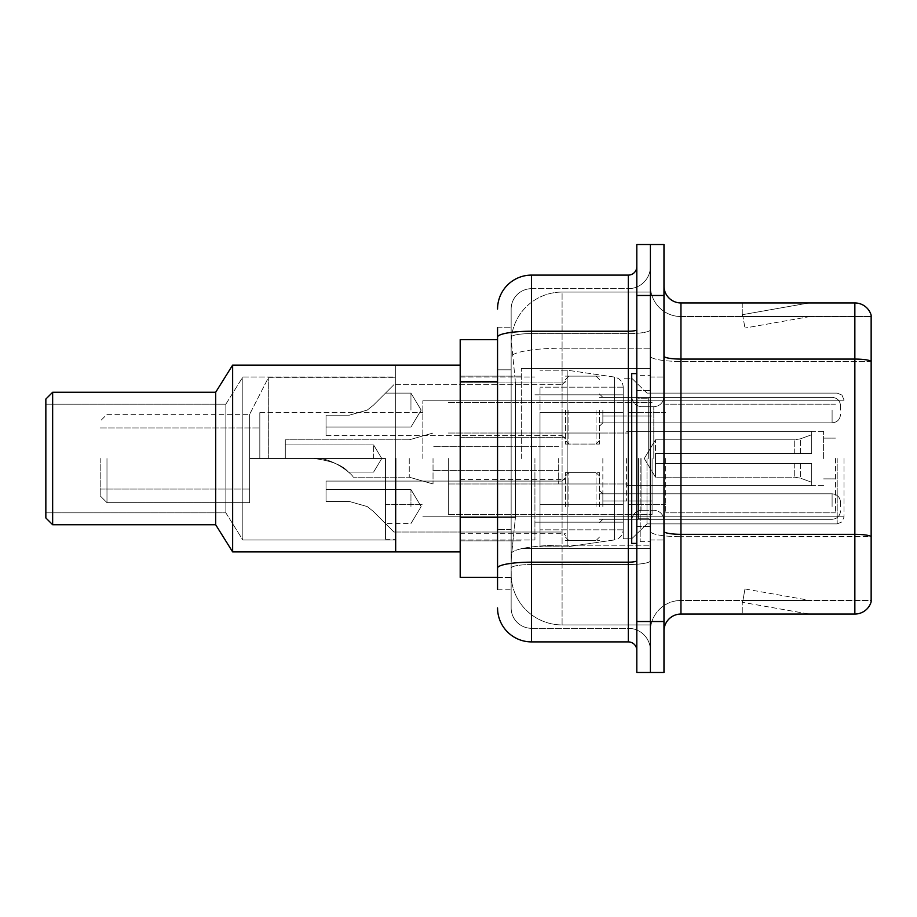 <?xml version="1.0" encoding="UTF-8"?>
<svg xmlns="http://www.w3.org/2000/svg" width="917" height="917" viewBox="0 0 917 917"><rect width="100%" height="100%" fill="white"/><g stroke="black" fill="none" stroke-linecap="round" stroke-linejoin="round"><path stroke-width="0.69" stroke-dasharray="4.58 3.44" d="M650.394 458.5L650.394 368.496L650.394 458.5M521.326 458.5L521.326 368.496L521.326 458.5M565.48 410.105L565.48 444.069L565.48 410.105M460.196 410.105L460.196 382.928L460.196 410.105M565.48 506.562L565.48 472.599L565.48 506.562M460.196 506.562L460.196 479.385L460.196 506.562M599.443 410.105L599.443 444.069L599.443 410.105M599.443 506.562L599.443 472.599L599.443 506.562M650.394 410.105L650.394 422.84L650.394 410.105M650.394 506.562L650.394 493.816L650.394 506.562M497.553 517.578L515.4 517.578L511.354 556.997L515.4 517.578L515.4 381.724L515.4 517.578L460.196 517.578L460.196 577.366L511.25 577.366L511.147 573.973A50.939 50.939 0 0 0 562.087 624.924L650.394 624.924L650.394 545.202L650.394 624.924L562.087 624.924L562.087 545.202L562.087 624.924A50.939 50.939 0 0 1 511.147 573.973L511.147 563.611L511.25 577.366L497.553 577.366M511.354 556.997L511.147 563.611L511.354 556.997M460.196 458.5L460.196 551.896L460.196 458.5M562.087 292.076L650.394 292.076L650.394 348.208L650.394 292.076L562.087 292.076A50.939 50.939 0 0 0 511.216 340.333L515.4 381.724L511.216 340.333A50.939 50.939 0 0 1 562.087 292.076L562.087 348.208L650.394 348.208L650.394 545.202L650.394 348.208L562.087 348.208L562.087 292.076A50.939 50.939 0 0 0 511.216 340.333M497.553 339.634L460.196 339.634L460.196 517.578M497.553 589.253L511.147 589.253L511.147 327.747L511.147 589.253L497.553 589.253L497.553 529.464L497.553 568.082A33.963 5.903 180 0 1 531.516 562.178L628.317 562.178L628.317 641.9A8.494 8.494 0 0 1 636.811 650.394L636.811 266.606L636.811 650.394M497.553 607.937A33.963 33.963 0 0 0 531.516 641.9L531.516 628.317A20.38 20.38 0 0 1 511.147 607.937L511.147 337.124L511.147 607.937A20.38 20.38 0 0 0 531.516 628.317L628.317 628.317L628.317 573.973L628.317 628.317L531.516 628.317L531.516 564.54L628.317 564.54L628.317 573.973L628.317 564.54A22.077 3.828 0 0 0 650.394 560.7L650.394 329.753L650.394 560.7A22.077 3.828 0 0 1 628.317 564.54L628.317 333.593L628.317 564.54L531.516 564.54L531.516 288.683L628.317 288.683A22.077 22.077 0 0 0 650.394 266.606L650.394 329.753L650.394 266.606A22.077 22.077 0 0 1 628.317 288.683L628.317 333.593L628.317 288.683A22.077 22.077 0 0 0 650.394 266.606M636.811 458.5L636.811 543.403L636.811 458.5M636.811 295.48L636.811 244.53L650.394 244.53L650.394 295.48L650.394 244.53L663.977 244.53L663.977 295.48L650.394 295.48L650.394 621.52L650.394 295.48L636.811 295.48L636.811 621.52L650.394 621.52L650.394 672.47L650.394 621.52L663.977 621.52L663.977 295.48M663.977 621.52L663.977 672.47L636.811 672.47L636.811 621.52M511.147 309.063A20.38 20.38 0 0 1 531.516 288.683A20.38 20.38 0 0 0 511.147 309.063L511.147 337.124L511.147 309.063A20.38 20.38 0 0 1 531.516 288.683L531.516 275.1A33.963 33.963 0 0 0 497.553 309.063A33.963 33.963 0 0 1 531.516 275.1L628.317 275.1A8.494 8.494 0 0 0 636.811 266.606A8.494 8.494 0 0 1 628.317 275.1L628.317 562.178A8.494 1.479 -0 0 0 636.811 560.7M531.516 641.9L628.317 641.9M497.553 369.838L497.553 529.464L497.553 327.747L497.553 369.838L511.147 369.838L497.553 369.838M497.553 327.747L511.147 327.747L497.553 327.747L497.553 568.082M531.516 288.683L628.317 288.683M650.394 650.394A22.077 22.077 0 0 0 628.317 628.317A22.077 22.077 0 0 1 650.394 650.394A22.077 22.077 0 0 0 628.317 628.317M663.977 458.5L663.977 376.99L663.977 458.5M640.204 458.5L640.204 541.706L640.204 458.5M650.394 546.119L650.394 356.128L650.394 546.119M663.977 531.379L663.977 356.128L663.977 531.379A16.976 2.946 0 0 0 680.953 534.324L854.85 534.324A16.976 2.946 180 0 1 871.15 536.456L680.953 536.686L680.953 600.463A30.57 30.57 0 0 0 650.394 631.034A30.57 30.57 0 0 1 680.953 600.463L871.15 600.463L871.15 315.173A16.976 16.976 0 0 0 854.85 302.954L854.85 614.046A16.976 16.976 0 0 0 871.15 601.827L871.15 546.119L871.15 600.463L680.953 600.463L680.953 302.954A16.976 16.976 0 0 1 663.977 285.966L663.977 356.128L663.977 285.966M650.394 285.966L650.394 356.128L650.394 285.966A30.57 30.57 0 0 0 680.953 316.537A30.57 30.57 0 0 1 650.394 285.966A30.57 30.57 0 0 0 680.953 316.537L680.953 536.686A30.57 5.307 0 0 1 650.394 531.379A30.57 5.307 0 0 0 680.953 536.686L680.953 316.537L871.15 316.537L680.953 316.537M807.831 613.84A13.583 13.583 0 0 0 810.181 614.046L742.254 614.046L810.181 614.046A13.583 13.583 0 0 1 807.831 613.84A13.583 13.583 0 0 0 810.181 614.046A13.583 13.583 0 0 1 807.831 613.84A13.583 13.583 0 0 0 810.181 614.046A13.583 13.583 0 0 1 807.831 613.84A13.583 13.583 0 0 0 810.181 614.046A13.583 13.583 0 0 1 807.831 613.84A13.583 13.583 0 0 0 810.181 614.046A13.583 13.583 0 0 1 807.831 613.84A13.583 13.583 0 0 0 810.181 614.046A13.583 13.583 0 0 1 807.831 613.84A13.583 13.583 0 0 0 810.181 614.046A13.583 13.583 0 0 1 807.831 613.84L742.61 602.343L807.831 613.84M742.254 600.463L742.254 614.046L742.254 600.463L742.93 600.463L742.61 602.343L742.93 600.463L742.254 600.463L742.254 614.046L742.254 600.463L742.93 600.463L742.61 602.343L742.93 600.463L742.254 600.463L742.254 614.046L742.254 600.463L742.93 600.463L742.61 602.343L742.93 600.463L742.254 600.463L742.254 614.046L742.254 600.463L742.93 600.463L742.61 602.343L742.93 600.463L742.254 600.463L742.254 614.046L742.254 600.463L742.93 600.463L742.61 602.343L742.93 600.463L742.254 600.463L742.254 614.046L742.254 600.463L742.93 600.463L742.61 602.343L742.93 600.463L742.254 600.463L742.254 614.046L742.254 600.463L742.93 600.463L742.61 602.343L742.93 600.463L742.254 600.463M854.85 614.046L680.953 614.046L680.953 536.686L871.15 536.686L871.15 316.537L871.15 361.436L680.953 361.436A30.57 5.307 0 0 1 650.394 356.128A30.57 5.307 0 0 0 680.953 361.436L871.15 361.436M871.15 315.173A16.976 16.976 0 0 0 854.85 302.954L680.953 302.954M810.181 302.954L742.254 302.954L810.181 302.954A13.583 13.583 0 0 0 807.831 303.16A13.583 13.583 0 0 1 810.181 302.954A13.583 13.583 0 0 0 807.831 303.16A13.583 13.583 0 0 1 810.181 302.954A13.583 13.583 0 0 0 807.831 303.16A13.583 13.583 0 0 1 810.181 302.954A13.583 13.583 0 0 0 807.831 303.16A13.583 13.583 0 0 1 810.181 302.954A13.583 13.583 0 0 0 807.831 303.16A13.583 13.583 0 0 1 810.181 302.954A13.583 13.583 0 0 0 807.831 303.16A13.583 13.583 0 0 1 810.181 302.954A13.583 13.583 0 0 0 807.831 303.16A13.583 13.583 0 0 1 810.181 302.954M663.977 631.034A16.976 16.976 0 0 1 680.953 614.046M810.181 600.463L742.93 600.463L810.181 600.463L742.93 600.463L810.181 600.463L742.93 600.463L810.181 600.463L742.93 600.463L810.181 600.463L742.93 600.463L810.181 600.463L742.93 600.463L810.181 600.463L742.93 600.463L810.181 600.463L744.959 588.966L742.93 600.463L744.959 588.966L742.93 600.463L744.959 588.966L742.93 600.463L744.959 588.966L742.93 600.463L744.959 588.966L742.93 600.463L744.959 588.966L742.93 600.463L744.959 588.966L742.93 600.463L744.959 588.966L810.181 600.463M742.93 316.537L742.254 316.537L742.93 316.537L742.254 316.537L742.93 316.537L742.254 316.537L742.93 316.537L742.254 316.537L742.93 316.537L742.254 316.537L742.93 316.537L742.254 316.537L742.93 316.537L742.254 316.537L742.93 316.537L742.61 314.657L807.831 303.16L742.61 314.657L742.93 316.537L742.61 314.657L807.831 303.16L742.61 314.657L742.93 316.537L742.61 314.657L807.831 303.16L742.61 314.657L742.93 316.537L742.61 314.657L807.831 303.16L742.61 314.657L742.93 316.537L742.61 314.657L807.831 303.16L742.61 314.657L742.93 316.537L742.61 314.657L807.831 303.16L742.61 314.657L742.93 316.537L742.61 314.657L807.831 303.16L742.61 314.657L742.93 316.537L810.181 316.537L742.93 316.537L810.181 316.537L742.93 316.537L810.181 316.537L742.93 316.537L810.181 316.537L742.93 316.537L810.181 316.537L742.93 316.537L810.181 316.537L742.93 316.537L810.181 316.537L742.93 316.537L744.959 328.034L742.93 316.537M742.254 302.954L742.254 316.537L742.254 302.954M810.181 316.537L744.959 328.034L810.181 316.537M636.811 543.403L631.71 543.403L631.71 373.597L631.71 538.818L631.71 373.597L636.811 373.597M843.984 458.5L843.984 517.085L843.984 458.5M259.82 458.5L259.82 412.65L259.82 458.5L385.484 458.5L249.63 458.5L259.82 458.5L259.82 412.65L259.82 458.5L385.484 458.5L385.484 539.162L385.484 458.5L268.303 458.5L268.303 377.838L268.303 458.5L385.484 458.5L385.484 504.35L385.484 458.5L249.63 458.5L249.63 502.654L249.63 414.346L249.63 458.5L268.303 458.5L249.63 458.5L249.63 489.07L249.63 458.5L259.82 458.5L259.82 427.93L259.82 458.5M422.84 458.5L422.84 400.763L422.84 458.5M100.194 458.5L100.194 495.856L100.194 458.5M106.98 458.5L106.98 502.654L106.98 458.5M460.196 365.104L395.674 365.104L395.674 551.896L395.674 365.104L395.674 551.896L395.674 365.104L395.674 539.162L395.674 365.104L232.643 365.104L232.643 551.896L232.643 365.104L215.667 392.27L215.667 524.73L232.643 551.896L232.643 365.104M534.92 458.5L534.92 540.01L534.92 458.5M623.216 458.5L623.216 538.818L623.216 458.5M646.989 458.5L646.989 523.882L646.989 458.5M835.49 458.5L835.49 512.844L835.49 458.5M665.673 458.5L665.673 512.844L665.673 458.5M823.604 458.5L823.604 431.334L823.604 458.5M628.317 458.5L628.317 504.35L628.317 458.5M448.31 458.5L448.31 514.54L448.31 458.5M652.09 458.5L652.09 514.54L652.09 458.5M623.216 504.35L623.216 387.18L623.216 412.65L540.01 412.65L540.01 546.807L540.01 504.35L623.216 504.35L623.216 529.82L623.216 387.18L623.216 412.65L540.01 412.65L540.01 529.82L540.01 504.35L623.216 504.35L623.216 529.843L623.216 387.157L623.216 412.65L540.01 412.65L540.01 546.807L540.01 504.35L623.216 504.35L623.216 529.843C622.781 535.322 619.869 538.68 614.493 539.918L614.493 504.35L623.216 504.35M567.176 458.5L567.176 370.193L567.176 412.65L540.01 412.65L540.01 387.18L540.01 529.82L540.01 504.35L567.176 504.35L567.176 546.807L567.176 370.193L567.176 412.65L614.493 412.65L614.493 377.082L614.493 539.918L614.493 504.35L567.176 504.35L567.176 546.807L567.176 458.5M373.597 458.5L373.597 444.917L373.597 458.5M285.29 458.5L313.786 458.5L285.29 458.5L285.29 439.816L285.29 458.5L313.786 458.5C330.819 456.196 352.609 474.238 353.217 477.184C352.644 474.307 330.899 456.196 313.786 458.5C330.819 456.196 352.609 474.238 353.217 477.184C352.644 474.307 330.899 456.196 313.786 458.5L285.29 458.5L313.786 458.5C331.094 460.666 342.637 465.194 348.426 472.083C342.58 465.16 331.026 460.632 313.786 458.5C331.094 460.666 342.637 465.194 348.426 472.083C342.58 465.16 331.026 460.632 313.786 458.5L285.29 458.5L285.29 439.816L285.29 458.5L313.786 458.5C330.819 456.196 352.609 474.238 353.217 477.184C352.644 474.307 330.899 456.196 313.786 458.5C330.819 456.196 352.609 474.238 353.217 477.184C352.644 474.307 330.899 456.196 313.786 458.5L285.29 458.5M602.847 458.5L602.847 500.957L602.847 458.5M558.694 458.5L558.694 483.97L558.694 458.5M433.03 458.5L433.03 483.97L433.03 458.5M409.257 458.5L409.257 477.184L409.257 458.5M655.483 458.5L655.483 439.816L655.483 463.589L655.483 453.411L655.483 463.589L811.717 463.589L811.717 485.666L811.717 463.589L655.483 463.589L811.717 463.589L811.717 482.273L811.717 463.589L655.483 463.589L655.483 477.184L655.483 453.411L811.717 453.411L811.717 431.334L811.717 453.411L655.483 453.411L811.717 453.411L811.717 434.727L811.717 453.411L655.483 453.411L655.483 439.816L655.483 463.589L655.483 453.411L655.483 463.589L811.717 463.589L811.717 485.666L811.717 463.589L655.483 463.589L811.717 463.589L811.717 482.273L811.717 463.589L655.483 463.589L655.483 477.184L655.483 458.5M626.62 458.5L626.62 500.957L626.62 458.5M460.196 551.896L232.643 551.896M395.674 540.01L242.833 540.01L242.833 376.99L242.833 540.01L242.833 376.99L242.833 540.01L225.857 512.844L225.857 404.156L242.833 376.99L395.674 376.99L395.674 540.01L395.674 376.99L242.833 376.99L225.857 404.156L45.85 404.156L45.85 512.844L45.85 404.156L45.85 512.844L45.85 404.156L225.857 404.156L225.857 512.844L45.85 512.844L225.857 512.844L242.833 540.01L395.674 540.01L395.674 376.99L395.674 540.01M52.647 524.73L215.667 524.73L215.667 392.27L52.647 392.27L52.647 524.73L52.647 392.27L45.85 399.067L45.85 517.933L52.647 524.73L52.647 392.27M45.85 517.933L45.85 399.067L45.85 517.933M249.63 458.5L249.63 502.654L249.63 414.346L249.63 458.5L268.303 458.5L268.303 377.838L268.303 458.5L385.484 458.5L385.484 539.162L385.484 458.5L249.63 458.5L249.63 489.07L249.63 458.5M631.71 458.5L631.71 538.818L631.71 458.5M395.674 458.5L395.674 377.838L395.674 458.5M385.484 458.5L385.484 504.35L385.484 458.5M623.216 412.65L614.493 412.65L614.493 377.082L614.493 539.918L567.176 546.807L540.01 546.807L567.176 546.807L614.493 539.918C619.869 538.68 622.781 535.322 623.216 529.843L623.216 387.157C622.781 381.678 619.869 378.32 614.493 377.082L567.176 370.193L540.01 370.193L567.176 370.193L614.493 377.082C619.869 378.32 622.781 381.678 623.216 387.157L623.216 412.65M655.483 453.411L811.717 453.411L811.717 431.334L811.717 453.411L655.483 453.411L811.717 453.411L811.717 434.727L811.717 453.411L655.483 453.411M313.786 458.5C331.094 460.666 342.637 465.194 348.426 472.083C342.58 465.16 331.026 460.632 313.786 458.5C331.094 460.666 342.637 465.194 348.426 472.083C342.58 465.16 331.026 460.632 313.786 458.5M225.857 512.844L225.857 404.156L225.857 512.844M215.667 524.73L215.667 392.27M373.357 511.411L367.224 506.562L373.357 511.411L393.966 532.032L373.357 511.411L393.966 532.032L373.357 511.411L367.224 506.562L349.331 501.461L367.224 506.562L373.357 511.411L367.224 506.562L349.331 501.461L326.039 501.461L326.039 481.081L326.039 501.461L349.331 501.461L367.224 506.562L373.357 511.411L393.966 532.032L373.357 511.411L393.966 532.032L373.357 511.411L367.224 506.562L349.331 501.461L326.039 501.461L326.039 489.575L326.039 501.461L349.331 501.461L367.224 506.562L373.357 511.411L367.224 506.562L349.331 501.461L326.039 501.461L326.039 481.081L326.039 501.461L349.331 501.461L367.224 506.562L373.357 511.411L393.966 532.032L373.357 511.411L393.966 532.032L373.357 511.411L367.224 506.562L349.331 501.461L326.039 501.461L326.039 489.575L326.039 501.461L349.331 501.461L367.224 506.562L373.357 511.411L367.224 506.562L349.331 501.461L326.039 501.461L326.039 481.081L326.039 501.461L349.331 501.461L367.224 506.562L373.357 511.411L393.966 532.032L373.357 511.411L393.966 532.032L373.357 511.411L367.224 506.562L349.331 501.461L326.039 501.461L326.039 489.575L326.039 501.461L349.331 501.461L367.224 506.562L373.357 511.411L367.224 506.562L349.331 501.461L326.039 501.461L326.039 481.081L326.039 501.461L349.331 501.461L367.224 506.562L373.357 511.411L393.966 532.032L373.357 511.411L393.966 532.032L373.357 511.411L367.224 506.562L349.331 501.461L326.039 501.461L326.039 489.575L326.039 501.461L349.331 501.461L367.224 506.562L373.357 511.411L367.224 506.562L349.331 501.461L326.039 501.461L326.039 481.081L326.039 501.461L349.331 501.461L367.224 506.562L373.357 511.411L393.966 532.032L373.357 511.411L393.966 532.032L373.357 511.411L367.224 506.562L349.331 501.461L326.039 501.461L326.039 489.575L326.039 501.461L349.331 501.461L367.224 506.562L373.357 511.411L367.224 506.562L349.331 501.461L326.039 501.461L326.039 481.081L326.039 501.461L349.331 501.461L367.224 506.562L373.357 511.411L393.966 532.032L373.357 511.411L393.966 532.032L373.357 511.411L367.224 506.562L349.331 501.461L326.039 501.461L326.039 489.575L326.039 501.461L349.331 501.461L367.224 506.562L373.357 511.411M410.954 506.562L410.954 489.575L410.954 506.562M840.58 506.562L840.58 502.31L840.58 506.562M349.331 501.461L326.039 501.461L326.039 481.081L326.039 501.461L349.331 501.461L367.224 506.562L349.331 501.461L326.039 501.461L326.039 489.575L326.039 501.461L349.331 501.461M373.357 405.245L367.224 410.105L373.357 405.245L393.966 384.636L373.357 405.245L393.966 384.636L373.357 405.245L367.224 410.105L349.331 415.195L367.224 410.105L373.357 405.245L367.224 410.105L349.331 415.195L326.039 415.195L326.039 435.575L326.039 415.195L349.331 415.195L367.224 410.105L373.357 405.245L393.966 384.636L373.357 405.245L393.966 384.636L373.357 405.245L367.224 410.105L349.331 415.195L326.039 415.195L326.039 427.081L326.039 415.195L349.331 415.195L367.224 410.105L373.357 405.245L367.224 410.105L349.331 415.195L326.039 415.195L326.039 435.575L326.039 415.195L349.331 415.195L367.224 410.105L373.357 405.245L393.966 384.636L373.357 405.245L393.966 384.636L373.357 405.245L367.224 410.105L349.331 415.195L326.039 415.195L326.039 427.081L326.039 415.195L349.331 415.195L367.224 410.105L373.357 405.245L367.224 410.105L349.331 415.195L326.039 415.195L326.039 435.575L326.039 415.195L349.331 415.195L367.224 410.105L373.357 405.245L393.966 384.636L373.357 405.245L393.966 384.636L373.357 405.245L367.224 410.105L349.331 415.195L326.039 415.195L326.039 427.081L326.039 415.195L349.331 415.195L367.224 410.105L373.357 405.245L367.224 410.105L349.331 415.195L326.039 415.195L326.039 435.575L326.039 415.195L349.331 415.195L367.224 410.105L373.357 405.245L393.966 384.636L373.357 405.245L393.966 384.636L373.357 405.245L367.224 410.105L349.331 415.195L326.039 415.195L326.039 427.081L326.039 415.195L349.331 415.195L367.224 410.105L373.357 405.245L367.224 410.105L349.331 415.195L326.039 415.195L326.039 435.575L326.039 415.195L349.331 415.195L367.224 410.105L373.357 405.245L393.966 384.636L373.357 405.245L393.966 384.636L373.357 405.245L367.224 410.105L349.331 415.195L326.039 415.195L326.039 427.081L326.039 415.195L349.331 415.195L367.224 410.105L373.357 405.245L367.224 410.105L349.331 415.195L326.039 415.195L326.039 435.575L326.039 415.195L349.331 415.195L367.224 410.105L373.357 405.245L393.966 384.636L373.357 405.245L393.966 384.636L373.357 405.245L367.224 410.105L349.331 415.195L326.039 415.195L326.039 427.081L326.039 415.195L349.331 415.195L367.224 410.105L373.357 405.245L367.224 410.105L349.331 415.195L326.039 415.195L326.039 435.575L326.039 415.195L349.331 415.195L367.224 410.105L373.357 405.245L393.966 384.636L373.357 405.245L393.966 384.636L373.357 405.245L367.224 410.105L349.331 415.195L326.039 415.195L326.039 427.081L326.039 415.195L349.331 415.195L367.224 410.105L373.357 405.245M410.954 410.105L410.954 393.118L410.954 410.105M840.58 410.105L840.58 405.853L840.58 410.105M349.331 415.195L326.039 415.195L326.039 435.575L326.039 415.195L349.331 415.195L367.224 410.105L349.331 415.195L326.039 415.195L326.039 427.081L326.039 415.195L349.331 415.195M562.087 545.202A50.939 8.849 180 0 0 511.755 552.676A50.939 8.849 180 0 1 562.087 545.202L650.394 545.202L562.087 545.202L562.087 348.208L562.087 545.202M512.477 355.051A50.939 8.849 180 0 1 562.087 348.208A50.939 8.849 180 0 0 512.477 355.051M511.147 573.973A50.939 50.939 0 0 0 562.087 624.924M497.553 381.724L460.196 381.724M497.553 337.124A33.963 5.903 180 0 1 531.516 331.232L628.317 331.232A8.494 1.479 -0 0 0 636.811 329.753M531.516 333.593L628.317 333.593A22.077 3.828 0 0 0 650.394 329.753A22.077 3.828 0 0 1 628.317 333.593L531.516 333.593A20.38 3.542 180 0 0 511.147 337.124A20.38 3.542 180 0 1 531.516 333.593M531.516 564.54A20.38 3.542 180 0 0 511.147 568.082A20.38 3.542 180 0 1 531.516 564.54M531.516 628.317A20.38 20.38 0 0 1 511.147 607.937M511.147 529.464L497.553 529.464L511.147 529.464M663.977 356.128A16.976 2.946 0 0 0 680.953 359.086L854.85 359.086A16.976 2.946 180 0 1 871.15 361.206M650.394 631.034A30.57 30.57 0 0 1 680.953 600.463M648.697 458.5L648.697 398.253L648.697 458.5M638.507 458.5L638.507 518.747L638.507 458.5M641.9 458.5L641.9 510.265L641.9 458.5M653.787 458.5L653.787 406.735L653.787 458.5M837.187 458.5L837.187 523.882L837.187 458.5M800.541 463.589L800.541 478.204L800.541 463.589M794.73 463.589L794.73 477.184L794.73 463.589M800.541 453.411L800.541 438.796L800.541 453.411M794.73 453.411L794.73 439.816L794.73 453.411M602.847 506.562L602.847 493.816L602.847 506.562M596.05 506.562L596.05 472.599L596.05 506.562M568.884 506.562L568.884 472.599L568.884 506.562M562.087 506.562L562.087 481.081L562.087 506.562M832.097 506.562L832.097 493.816L832.097 506.562M602.847 410.105L602.847 422.84L602.847 410.105M596.05 410.105L596.05 444.069L596.05 410.105M568.884 410.105L568.884 444.069L568.884 410.105M562.087 410.105L562.087 435.575L562.087 410.105M832.097 410.105L832.097 422.84L832.097 410.105M521.326 368.496L650.394 368.496L521.326 368.496M460.196 382.928L565.48 382.928L460.196 382.928M460.196 479.385L565.48 479.385M565.48 376.142L599.443 376.142L565.48 376.142M565.48 472.599L599.443 472.599M599.443 397.37L650.394 397.37L599.443 397.37M599.443 493.816L650.394 493.816M460.196 376.142L521.326 376.142L460.196 376.142M460.196 540.858L521.326 540.858L460.196 540.858M599.443 519.297L650.394 519.297M599.443 422.84L650.394 422.84L599.443 422.84M565.48 540.526L599.443 540.526M565.48 444.069L599.443 444.069L565.48 444.069M460.196 533.728L565.48 533.728M460.196 437.271L565.48 437.271L460.196 437.271M521.326 548.504L650.394 548.504L521.326 548.504M636.811 390.573L650.394 390.573L636.811 390.573M636.811 526.427L650.394 526.427L636.811 526.427M650.394 376.99L663.977 376.99L650.394 376.99M640.204 541.706L650.394 541.706L640.204 541.706M640.204 375.294L650.394 375.294L640.204 375.294M650.394 540.01L663.977 540.01L650.394 540.01M648.697 398.253L650.394 396.557L648.697 398.253L638.507 398.253L636.811 396.557L638.507 398.253L648.697 398.253M638.507 518.747L648.697 518.747L650.394 520.443L648.697 518.747L638.507 518.747L636.811 520.443L638.507 518.747M641.9 510.265C635.768 510.803 632.375 514.208 631.71 520.443C632.375 514.208 635.768 510.803 641.9 510.265L653.787 510.265C659.919 510.803 663.312 514.208 663.977 520.443C663.312 514.208 659.919 510.803 653.787 510.265L641.9 510.265M641.9 406.735L653.787 406.735C659.919 406.197 663.312 402.792 663.977 396.557C663.312 402.792 659.919 406.197 653.787 406.735L641.9 406.735C635.768 406.197 632.375 402.792 631.71 396.557C632.375 402.792 635.768 406.197 641.9 406.735M837.187 523.882L841.955 521.922L843.984 517.085L841.955 521.922L837.187 523.882L646.989 523.882L631.71 538.818L623.216 538.818L631.71 538.818L646.989 523.882L837.187 523.882M259.82 412.65L422.84 412.65L259.82 412.65M100.194 427.93L259.82 427.93L100.194 427.93M100.194 495.856L106.98 502.654L249.63 502.654L106.98 502.654L100.194 495.856M385.484 539.162L395.674 539.162L385.484 539.162M460.196 540.01L534.92 540.01L460.196 540.01M534.92 522.186L623.216 522.186L534.92 522.186M422.84 400.763L843.984 400.763L422.84 400.763M422.84 516.237L843.984 516.237L422.84 516.237M646.989 393.118L837.187 393.118L841.955 395.078L843.984 399.915L841.955 395.078L837.187 393.118L646.989 393.118L631.71 378.182L623.216 378.182L631.71 378.182L646.989 393.118M534.92 394.814L623.216 394.814L534.92 394.814M460.196 376.99L534.92 376.99L460.196 376.99M268.303 377.838L395.674 377.838L268.303 377.838L249.63 414.346L268.303 377.838M106.98 414.346L249.63 414.346L106.98 414.346L100.194 421.144L106.98 414.346M100.194 489.07L249.63 489.07L100.194 489.07M385.484 504.35L422.84 504.35L385.484 504.35M835.49 512.844L665.673 512.844L835.49 512.844M823.604 438.12L835.49 438.12L823.604 438.12M665.673 504.35L628.317 504.35L665.673 504.35M823.604 431.334L628.317 431.334L823.604 431.334M835.49 404.156L665.673 404.156L835.49 404.156M823.604 478.88L835.49 478.88L823.604 478.88M665.673 412.65L628.317 412.65L665.673 412.65M823.604 485.666L628.317 485.666L823.604 485.666M448.31 514.54L652.09 514.54L448.31 514.54M448.31 433.03L628.317 433.03L448.31 433.03M628.317 416.043L652.09 416.043L628.317 416.043M448.31 402.46L652.09 402.46L448.31 402.46M448.31 483.97L628.317 483.97L448.31 483.97M628.317 500.957L652.09 500.957L628.317 500.957M623.216 387.18L540.01 387.18L623.216 387.18M623.216 529.82L540.01 529.82L623.216 529.82M381.759 458.5L373.597 444.917L285.29 444.917L373.597 444.917L381.759 458.5L373.597 472.083L348.426 472.083L373.597 472.083L381.759 458.5M602.847 483.97L558.694 483.97L602.847 483.97M558.694 470.387L433.03 470.387L558.694 470.387M409.257 477.184L433.03 483.97L409.257 477.184L353.217 477.184L409.257 477.184M644.261 458.5L655.483 439.816L794.73 439.816L655.483 439.816L644.261 458.5L655.483 477.184L794.73 477.184L800.541 478.204L811.717 482.273L800.541 478.204L794.73 477.184L655.483 477.184L644.261 458.5M811.717 485.666L626.62 485.666L811.717 485.666M626.62 500.957L602.847 500.957L626.62 500.957M626.62 416.043L602.847 416.043L626.62 416.043M811.717 431.334L626.62 431.334L811.717 431.334M800.541 438.796L811.717 434.727L800.541 438.796L794.73 439.816L800.541 438.796M409.257 439.816L285.29 439.816L409.257 439.816L433.03 433.03L409.257 439.816M558.694 446.613L433.03 446.613L558.694 446.613M602.847 433.03L558.694 433.03L602.847 433.03M326.039 489.575L410.954 489.575L326.039 489.575L410.954 489.575L326.039 489.575L410.954 489.575L326.039 489.575L410.954 489.575L421.155 506.562L410.954 523.538L421.155 506.562L410.954 489.575L421.155 506.562L410.954 523.538L421.155 506.562L410.954 489.575L421.155 506.562L410.954 523.538L421.155 506.562L410.954 489.575L421.155 506.562L410.954 523.538L385.484 523.538M599.443 522.69L602.847 519.297L832.097 519.297L602.847 519.297L599.443 522.69L602.847 519.297L832.097 519.297L602.847 519.297L599.443 522.69L602.847 519.297L832.097 519.297L602.847 519.297L599.443 522.69L602.847 519.297L832.097 519.297C837.198 518.839 840.029 516.007 840.58 510.803C840.029 516.007 837.198 518.839 832.097 519.297C837.198 518.839 840.029 516.007 840.58 510.803C840.029 516.007 837.198 518.839 832.097 519.297C837.198 518.839 840.029 516.007 840.58 510.803C840.029 516.007 837.198 518.839 832.097 519.297C837.198 518.839 840.029 516.007 840.58 510.803M565.48 475.992L568.884 472.599L596.05 472.599L568.884 472.599L565.48 475.992L568.884 472.599L596.05 472.599L568.884 472.599L565.48 475.992L568.884 472.599L596.05 472.599L568.884 472.599L565.48 475.992L568.884 472.599L596.05 472.599L599.443 475.992M393.966 532.032L562.087 532.032L393.966 532.032L562.087 532.032L393.966 532.032L562.087 532.032L393.966 532.032L562.087 532.032L565.48 535.425M326.039 481.081L562.087 481.081L326.039 481.081L562.087 481.081L326.039 481.081L562.087 481.081L326.039 481.081L562.087 481.081L565.48 477.688M599.443 490.423L602.847 493.816L832.097 493.816L602.847 493.816L599.443 490.423L602.847 493.816L832.097 493.816L602.847 493.816L599.443 490.423L602.847 493.816L832.097 493.816L602.847 493.816L599.443 490.423L602.847 493.816L832.097 493.816C837.198 494.274 840.029 497.106 840.58 502.31C840.029 497.106 837.198 494.274 832.097 493.816C837.198 494.274 840.029 497.106 840.58 502.31C840.029 497.106 837.198 494.274 832.097 493.816C837.198 494.274 840.029 497.106 840.58 502.31C840.029 497.106 837.198 494.274 832.097 493.816C837.198 494.274 840.029 497.106 840.58 502.31M565.48 537.121L568.884 540.526L596.05 540.526L568.884 540.526L565.48 537.121L568.884 540.526L596.05 540.526L568.884 540.526L565.48 537.121L568.884 540.526L596.05 540.526L568.884 540.526L565.48 537.121L568.884 540.526L596.05 540.526L599.443 537.121M410.954 393.118L385.484 393.118L410.954 393.118L385.484 393.118L410.954 393.118L385.484 393.118L410.954 393.118L385.484 393.118L410.954 393.118L421.155 410.105L410.954 427.081L326.039 427.081L410.954 427.081L326.039 427.081L410.954 427.081L326.039 427.081L410.954 427.081L326.039 427.081L410.954 427.081L421.155 410.105L410.954 393.118L421.155 410.105L410.954 427.081L421.155 410.105L410.954 393.118L421.155 410.105L410.954 427.081L421.155 410.105L410.954 393.118L421.155 410.105L410.954 427.081L421.155 410.105L410.954 393.118M602.847 397.37L599.443 393.966L602.847 397.37L832.097 397.37C837.198 397.818 840.029 400.649 840.58 405.853C840.029 400.649 837.198 397.818 832.097 397.37C837.198 397.818 840.029 400.649 840.58 405.853C840.029 400.649 837.198 397.818 832.097 397.37C837.198 397.818 840.029 400.649 840.58 405.853C840.029 400.649 837.198 397.818 832.097 397.37C837.198 397.818 840.029 400.649 840.58 405.853C840.029 400.649 837.198 397.818 832.097 397.37L602.847 397.37L599.443 393.966L602.847 397.37L832.097 397.37L602.847 397.37L599.443 393.966L602.847 397.37L832.097 397.37L602.847 397.37L599.443 393.966L602.847 397.37L832.097 397.37L602.847 397.37M596.05 444.069L599.443 440.664L596.05 444.069L599.443 440.664L596.05 444.069L599.443 440.664L596.05 444.069L599.443 440.664L596.05 444.069L568.884 444.069L565.48 440.664L568.884 444.069L596.05 444.069L568.884 444.069L565.48 440.664L568.884 444.069L596.05 444.069L568.884 444.069L565.48 440.664L568.884 444.069L596.05 444.069L568.884 444.069L565.48 440.664L568.884 444.069L596.05 444.069M562.087 384.636L565.48 381.231L562.087 384.636L565.48 381.231L562.087 384.636L565.48 381.231L562.087 384.636L565.48 381.231L562.087 384.636L393.966 384.636L562.087 384.636M326.039 435.575L562.087 435.575L565.48 438.968L562.087 435.575L565.48 438.968L562.087 435.575L565.48 438.968L562.087 435.575L565.48 438.968L562.087 435.575L326.039 435.575M832.097 422.84C837.198 422.382 840.029 419.55 840.58 414.346C840.029 419.55 837.198 422.382 832.097 422.84C837.198 422.382 840.029 419.55 840.58 414.346C840.029 419.55 837.198 422.382 832.097 422.84C837.198 422.382 840.029 419.55 840.58 414.346C840.029 419.55 837.198 422.382 832.097 422.84C837.198 422.382 840.029 419.55 840.58 414.346C840.029 419.55 837.198 422.382 832.097 422.84L602.847 422.84L599.443 426.233L602.847 422.84L832.097 422.84L602.847 422.84L599.443 426.233L602.847 422.84L832.097 422.84L602.847 422.84L599.443 426.233L602.847 422.84L832.097 422.84L602.847 422.84L599.443 426.233L602.847 422.84L832.097 422.84M568.884 376.142L596.05 376.142L599.443 379.535L596.05 376.142L599.443 379.535L596.05 376.142L599.443 379.535L596.05 376.142L599.443 379.535L596.05 376.142L568.884 376.142L565.48 379.535L568.884 376.142L596.05 376.142L568.884 376.142L565.48 379.535L568.884 376.142L596.05 376.142L568.884 376.142L565.48 379.535L568.884 376.142L596.05 376.142L568.884 376.142L565.48 379.535L568.884 376.142"/><path stroke-width="1.38" d="M497.553 339.634L460.196 339.634L460.196 577.366L497.553 577.366M497.553 589.253L497.553 327.747M636.811 621.52L636.811 672.47L650.394 672.47L650.394 621.52L650.394 672.47L663.977 672.47L663.977 621.52L650.394 621.52L650.394 295.48L650.394 621.52L636.811 621.52L636.811 295.48L650.394 295.48L650.394 244.53L650.394 295.48L663.977 295.48L663.977 621.52M663.977 295.48L663.977 244.53L636.811 244.53L636.811 295.48M497.553 309.063A33.963 33.963 0 0 1 531.516 275.1L531.516 641.9L628.317 641.9L628.317 275.1A8.494 8.494 0 0 0 636.811 266.606M531.516 275.1L628.317 275.1M636.811 650.394A8.494 8.494 0 0 0 628.317 641.9M531.516 641.9A33.963 33.963 0 0 1 497.553 607.937M663.977 631.034A16.976 16.976 0 0 1 680.953 614.046L854.85 614.046L854.85 302.954L680.953 302.954A16.976 16.976 0 0 1 663.977 285.966A16.976 16.976 0 0 0 680.953 302.954L680.953 614.046M871.15 315.173A16.976 16.976 0 0 0 854.85 302.954A16.976 16.976 0 0 1 871.15 315.173L871.15 601.827A16.976 16.976 0 0 1 854.85 614.046M871.15 361.436L871.15 536.456A16.976 2.946 180 0 0 854.85 534.324L680.953 534.324A16.976 2.946 0 0 1 663.977 531.379M636.811 373.597L631.71 373.597L631.71 543.403L636.811 543.403M395.674 458.5L395.674 551.896L395.674 458.5M460.196 365.104L232.643 365.104L232.643 551.896L460.196 551.896M232.643 365.104L215.667 392.27L215.667 524.73L232.643 551.896M215.667 392.27L52.647 392.27L52.647 524.73L215.667 524.73M52.647 392.27L45.85 399.067L45.85 517.933L52.647 524.73M497.553 381.724L460.196 381.724M497.553 517.578L460.196 517.578M636.811 560.7A8.494 1.479 0 0 1 628.317 562.178L531.516 562.178A33.963 5.903 180 0 0 497.553 568.082M497.553 337.124A33.963 5.903 180 0 1 531.516 331.232L628.317 331.232A8.494 1.479 0 0 0 636.811 329.753M871.15 361.206A16.976 2.946 180 0 0 854.85 359.086L680.953 359.086A16.976 2.946 0 0 1 663.977 356.128"/></g></svg>
